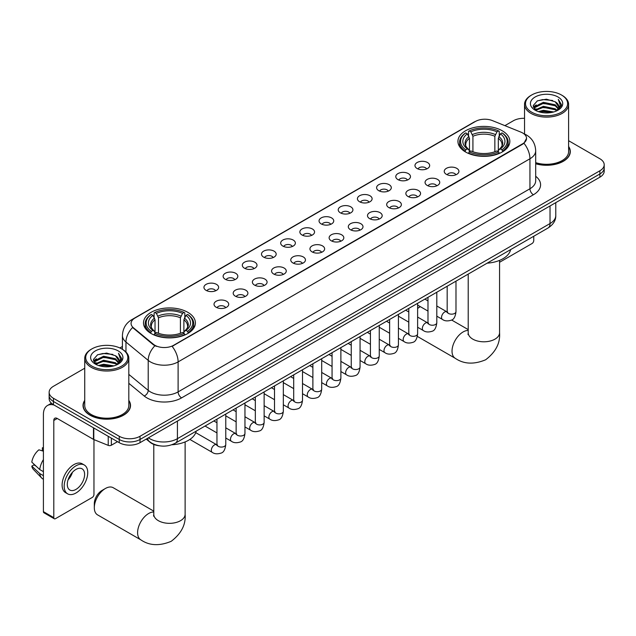 <?xml version="1.0" encoding="UTF-8"?>
<svg xmlns="http://www.w3.org/2000/svg" width="636" height="636" viewBox="0 0 636 636"><rect width="100%" height="100%" fill="white"/><g stroke="black" fill="none" stroke-linecap="round" stroke-linejoin="round"><path stroke-width="0.95" d="M187.811 312.316A25.957 14.986 0 0 0 159.525 309.064A25.957 14.986 0 0 0 143.498 322.913A25.957 14.986 0 0 0 151.106 333.51A25.957 14.986 0 0 0 179.392 336.754A25.957 14.986 0 0 0 195.411 322.913A25.957 14.986 0 0 0 187.811 312.316M502.241 130.778A25.957 14.986 0 0 0 473.955 127.534A25.957 14.986 0 0 0 457.936 141.375A25.957 14.986 0 0 0 465.536 151.972A25.957 14.986 0 0 0 493.822 155.224A25.957 14.986 0 0 0 509.841 141.375A25.957 14.986 0 0 0 502.241 130.778M417.121 168.524A7.346 4.237 180 0 1 415.666 167.324A7.346 4.237 180 0 1 418.098 162.053A7.346 4.237 180 0 1 427.511 162.53A7.346 4.237 180 0 1 428.974 167.324A7.346 4.237 180 0 1 417.121 168.524M426.621 168.969A4.404 2.544 0 0 0 425.436 167.729A4.404 2.544 0 0 0 421.096 167.077A4.404 2.544 0 0 0 418.019 168.969M397.937 179.598A7.346 4.237 180 0 1 396.482 178.406A7.346 4.237 180 0 1 398.915 173.127A7.346 4.237 180 0 1 408.328 173.604A7.346 4.237 180 0 1 409.783 178.406A7.346 4.237 180 0 1 397.937 179.598M407.43 180.044A4.404 2.544 0 0 0 406.253 178.803A4.404 2.544 0 0 0 401.904 178.16A4.404 2.544 0 0 0 398.836 180.044M378.754 190.681A7.346 4.237 180 0 1 377.299 189.48A7.346 4.237 180 0 1 379.732 184.209A7.346 4.237 180 0 1 389.145 184.679A7.346 4.237 180 0 1 390.599 189.48A7.346 4.237 180 0 1 378.754 190.681M388.246 191.118A4.404 2.544 0 0 0 387.07 189.878A4.404 2.544 0 0 0 382.721 189.234A4.404 2.544 0 0 0 379.652 191.118M359.571 201.755A7.346 4.237 180 0 1 358.116 200.555A7.346 4.237 180 0 1 360.548 195.284A7.346 4.237 180 0 1 369.961 195.753A7.346 4.237 180 0 1 371.416 200.555A7.346 4.237 180 0 1 359.571 201.755M369.063 202.192A4.404 2.544 0 0 0 367.878 200.952A4.404 2.544 0 0 0 363.538 200.308A4.404 2.544 0 0 0 360.469 202.192M340.387 212.829A7.346 4.237 180 0 1 338.924 211.629A7.346 4.237 180 0 1 341.365 206.358A7.346 4.237 180 0 1 350.778 206.835A7.346 4.237 180 0 1 352.233 211.629A7.346 4.237 180 0 1 340.387 212.829M349.88 213.267A4.404 2.544 0 0 0 348.695 212.026A4.404 2.544 0 0 0 344.354 211.383A4.404 2.544 0 0 0 341.278 213.267M321.204 223.904A7.346 4.237 180 0 1 319.741 222.703A7.346 4.237 180 0 1 322.174 217.433A7.346 4.237 180 0 1 331.587 217.91A7.346 4.237 180 0 1 333.049 222.703A7.346 4.237 180 0 1 321.204 223.904M330.696 224.349A4.404 2.544 0 0 0 329.512 223.109A4.404 2.544 0 0 0 325.171 222.465A4.404 2.544 0 0 0 322.094 224.349M302.02 234.986A7.346 4.237 180 0 1 300.558 233.786A7.346 4.237 180 0 1 302.99 228.515A7.346 4.237 180 0 1 312.403 228.984A7.346 4.237 180 0 1 313.866 233.786A7.346 4.237 180 0 1 302.02 234.986M311.513 235.423A4.404 2.544 0 0 0 310.328 234.183A4.404 2.544 0 0 0 305.988 233.539A4.404 2.544 0 0 0 302.911 235.423M282.829 246.06A7.346 4.237 180 0 1 281.374 244.86A7.346 4.237 180 0 1 283.807 239.589A7.346 4.237 180 0 1 293.22 240.058A7.346 4.237 180 0 1 294.675 244.86A7.346 4.237 180 0 1 282.829 246.06M292.329 246.498A4.404 2.544 0 0 0 291.145 245.258A4.404 2.544 0 0 0 286.804 244.614A4.404 2.544 0 0 0 283.728 246.498M263.646 257.135A7.346 4.237 180 0 1 262.191 255.934A7.346 4.237 180 0 1 264.624 250.664A7.346 4.237 180 0 1 274.036 251.141A7.346 4.237 180 0 1 275.491 255.934A7.346 4.237 180 0 1 263.646 257.135M273.138 257.572A4.404 2.544 0 0 0 271.962 256.332A4.404 2.544 0 0 0 267.613 255.688A4.404 2.544 0 0 0 264.544 257.572M244.463 268.209A7.346 4.237 180 0 1 243.008 267.009A7.346 4.237 180 0 1 245.44 261.738A7.346 4.237 180 0 1 254.853 262.215A7.346 4.237 180 0 1 256.308 267.009A7.346 4.237 180 0 1 244.463 268.209M253.955 268.654A4.404 2.544 0 0 0 252.77 267.414A4.404 2.544 0 0 0 248.43 266.762A4.404 2.544 0 0 0 245.361 268.654M225.279 279.284A7.346 4.237 180 0 1 223.824 278.091A7.346 4.237 180 0 1 226.257 272.812A7.346 4.237 180 0 1 235.67 273.289A7.346 4.237 180 0 1 237.125 278.091A7.346 4.237 180 0 1 225.279 279.284M234.771 279.729A4.404 2.544 0 0 0 233.587 278.489A4.404 2.544 0 0 0 229.246 277.845A4.404 2.544 0 0 0 226.17 279.729M206.096 290.366A7.346 4.237 180 0 1 204.633 289.165A7.346 4.237 180 0 1 207.066 283.895A7.346 4.237 180 0 1 216.486 284.364A7.346 4.237 180 0 1 217.941 289.165A7.346 4.237 180 0 1 206.096 290.366M215.588 290.803A4.404 2.544 0 0 0 214.404 289.563A4.404 2.544 0 0 0 210.063 288.919A4.404 2.544 0 0 0 206.986 290.803M446.385 174.344A7.346 4.237 180 0 1 444.93 173.143A7.346 4.237 180 0 1 447.362 167.872A7.346 4.237 180 0 1 456.775 168.349A7.346 4.237 180 0 1 458.23 173.143A7.346 4.237 180 0 1 446.385 174.344M455.877 174.781A4.404 2.544 0 0 0 454.7 173.541A4.404 2.544 0 0 0 450.352 172.897A4.404 2.544 0 0 0 447.283 174.781M427.201 185.418A7.346 4.237 180 0 1 425.746 184.217A7.346 4.237 180 0 1 428.179 178.947A7.346 4.237 180 0 1 437.592 179.424A7.346 4.237 180 0 1 439.047 184.217A7.346 4.237 180 0 1 427.201 185.418M436.693 185.863A4.404 2.544 0 0 0 435.509 184.623A4.404 2.544 0 0 0 431.168 183.979A4.404 2.544 0 0 0 428.1 185.863M408.018 196.492A7.346 4.237 180 0 1 406.555 195.3A7.346 4.237 180 0 1 408.996 190.021A7.346 4.237 180 0 1 418.409 190.498A7.346 4.237 180 0 1 419.863 195.3A7.346 4.237 180 0 1 408.018 196.492M417.51 196.937A4.404 2.544 0 0 0 416.326 195.697A4.404 2.544 0 0 0 411.985 195.053A4.404 2.544 0 0 0 408.908 196.937M388.835 207.575A7.346 4.237 180 0 1 387.372 206.374A7.346 4.237 180 0 1 389.804 201.103A7.346 4.237 180 0 1 399.217 201.572A7.346 4.237 180 0 1 400.68 206.374A7.346 4.237 180 0 1 388.835 207.575M398.327 208.012A4.404 2.544 0 0 0 397.142 206.772A4.404 2.544 0 0 0 392.802 206.128A4.404 2.544 0 0 0 389.725 208.012M369.651 218.649A7.346 4.237 180 0 1 368.188 217.448A7.346 4.237 180 0 1 370.621 212.178A7.346 4.237 180 0 1 380.034 212.647A7.346 4.237 180 0 1 381.497 217.448A7.346 4.237 180 0 1 369.651 218.649M379.143 219.086A4.404 2.544 0 0 0 377.959 217.846A4.404 2.544 0 0 0 373.618 217.202A4.404 2.544 0 0 0 370.542 219.086M350.46 229.723A7.346 4.237 180 0 1 349.005 228.523A7.346 4.237 180 0 1 351.438 223.252A7.346 4.237 180 0 1 360.851 223.729A7.346 4.237 180 0 1 362.305 228.523A7.346 4.237 180 0 1 350.46 229.723M359.96 230.16A4.404 2.544 0 0 0 358.776 228.928A4.404 2.544 0 0 0 354.435 228.276A4.404 2.544 0 0 0 351.358 230.16M331.276 240.798A7.346 4.237 180 0 1 329.822 239.597A7.346 4.237 180 0 1 332.254 234.326A7.346 4.237 180 0 1 341.667 234.803A7.346 4.237 180 0 1 343.122 239.597A7.346 4.237 180 0 1 331.276 240.798M340.769 241.243A4.404 2.544 0 0 0 339.592 240.003A4.404 2.544 0 0 0 335.244 239.359A4.404 2.544 0 0 0 332.175 241.243M312.093 251.88A7.346 4.237 180 0 1 310.638 250.679A7.346 4.237 180 0 1 313.071 245.409A7.346 4.237 180 0 1 322.484 245.878A7.346 4.237 180 0 1 323.939 250.679A7.346 4.237 180 0 1 312.093 251.88M321.585 252.317A4.404 2.544 0 0 0 320.401 251.077A4.404 2.544 0 0 0 316.06 250.433A4.404 2.544 0 0 0 312.992 252.317M292.91 262.954A7.346 4.237 180 0 1 291.455 261.754A7.346 4.237 180 0 1 293.888 256.483A7.346 4.237 180 0 1 303.3 256.952A7.346 4.237 180 0 1 304.755 261.754A7.346 4.237 180 0 1 292.91 262.954M302.402 263.391A4.404 2.544 0 0 0 301.218 262.151A4.404 2.544 0 0 0 296.877 261.507A4.404 2.544 0 0 0 293.8 263.391M273.726 274.029A7.346 4.237 180 0 1 272.264 272.828A7.346 4.237 180 0 1 274.696 267.557A7.346 4.237 180 0 1 284.117 268.034A7.346 4.237 180 0 1 285.572 272.828A7.346 4.237 180 0 1 273.726 274.029M283.219 274.466A4.404 2.544 0 0 0 282.034 273.226A4.404 2.544 0 0 0 277.694 272.582A4.404 2.544 0 0 0 274.617 274.466M254.543 285.103A7.346 4.237 180 0 1 253.08 283.902A7.346 4.237 180 0 1 255.513 278.632A7.346 4.237 180 0 1 264.926 279.109A7.346 4.237 180 0 1 266.389 283.902A7.346 4.237 180 0 1 254.543 285.103M264.035 285.548A4.404 2.544 0 0 0 262.851 284.308A4.404 2.544 0 0 0 258.51 283.664A4.404 2.544 0 0 0 255.434 285.548M235.352 296.177A7.346 4.237 180 0 1 233.897 294.985A7.346 4.237 180 0 1 236.33 289.706A7.346 4.237 180 0 1 245.742 290.183A7.346 4.237 180 0 1 247.205 294.985A7.346 4.237 180 0 1 235.352 296.177M244.852 296.622A4.404 2.544 0 0 0 243.668 295.382A4.404 2.544 0 0 0 239.327 294.738A4.404 2.544 0 0 0 236.25 296.622M216.168 307.26A7.346 4.237 180 0 1 214.714 306.059A7.346 4.237 180 0 1 217.146 300.788A7.346 4.237 180 0 1 226.559 301.257A7.346 4.237 180 0 1 228.014 306.059A7.346 4.237 180 0 1 216.168 307.26M225.669 307.697A4.404 2.544 0 0 0 224.484 306.457A4.404 2.544 0 0 0 220.143 305.813A4.404 2.544 0 0 0 217.067 307.697M520.908 132.121A13.221 7.632 180 0 1 522.673 132.98A13.221 7.632 180 0 1 526.544 138.378A13.221 7.632 180 0 1 522.673 143.776L173.612 345.3A13.221 7.632 180 0 1 153.427 344.283L133.465 327.818A13.221 7.632 180 0 1 131.072 323.446A13.221 7.632 180 0 1 134.943 318.048L475.458 121.452A13.221 7.632 180 0 1 492.391 120.594L520.908 132.121M159.445 445.804A14.692 8.483 180 0 1 150.152 442.338L146.224 439.094M84.739 400.37A23.755 13.714 0 0 0 83.022 405.482A23.755 13.714 0 0 0 89.986 415.181A23.755 13.714 0 0 0 115.863 418.154A23.755 13.714 0 0 0 130.531 405.482A23.755 13.714 0 0 0 128.814 400.37M526.544 138.378L523.953 143.235L522.673 144.165L172.125 346.366A17.14 9.898 60 0 1 178.112 361.9A19.589 11.313 180 0 1 150.414 361.9A19.589 11.313 180 0 1 148.212 360.389L125.968 342.041A19.589 11.313 180 0 1 122.422 335.554L122.422 349.339M84.739 368.22L53.448 386.291A14.692 8.483 0 0 0 49.147 392.285L49.147 398.685A14.692 8.483 0 0 0 53.448 404.687L119.242 442.672L119.242 439.468A14.692 8.483 0 0 0 140.023 439.468L599.899 173.962A14.692 8.483 0 0 0 604.2 167.968A14.692 8.483 0 0 1 599.899 173.962L140.023 439.468A14.692 8.483 0 0 1 119.242 439.468L53.448 401.483L119.242 439.468L119.242 436.272A14.692 8.483 0 0 0 140.023 436.272L599.899 170.766A14.692 8.483 0 0 0 604.2 164.764A14.692 8.483 0 0 0 599.899 158.769L568.608 140.707M49.147 395.489A14.692 8.483 0 0 0 53.448 401.483A14.692 8.483 0 0 1 49.147 395.489M156.4 346.366L153.427 344.863L132.574 327.5A17.14 11.464 129.5 0 0 125.968 342.041L125.968 352.042M535.687 163.762A23.755 13.714 0 0 0 570.317 151.575A23.755 13.714 0 0 0 568.608 146.455M524.533 118.312A14.692 8.483 0 0 0 513.324 120.784L504.897 125.65M122.422 346.469L119.838 347.964M49.147 392.285A14.692 8.483 0 0 0 53.448 398.287L119.242 436.272M119.242 442.672A14.692 8.483 0 0 0 140.023 442.672L599.899 177.166A14.692 8.483 0 0 0 604.2 171.164L604.2 164.764M499.562 262.286L532.022 243.54A2.449 1.415 120 0 0 533.755 240.543L533.755 236.258M531.68 112.182A21.06 12.156 0 0 0 561.461 112.182A21.06 12.156 0 0 0 561.461 94.995L562.152 95.392A22.037 12.72 0 0 1 568.608 104.391A22.037 12.72 0 0 1 555.005 116.142A22.037 12.72 0 0 1 530.988 113.383A22.037 12.72 0 0 1 524.533 104.391A22.037 12.72 0 0 1 530.988 95.392L531.68 94.995A21.06 12.156 0 0 0 531.68 112.182M535.687 162.633A22.037 12.72 0 0 0 568.608 151.575L568.608 104.391M535.687 163.603A23.508 13.571 0 0 0 570.079 151.575A23.508 13.571 0 0 0 568.608 146.852M538.318 111.61L543.398 110.306L553.702 111.96M539.773 112.055L543.398 111.308L552.199 112.334M535.162 109.964L543.398 106.307L555.228 108.804L557.128 110.386M535.655 110.394L543.398 107.309L555.228 109.805L556.603 110.855M534.471 109.297L534.741 106.641L543.398 102.309L555.228 104.805L558.464 108.478M534.359 108.812L534.741 107.643L543.398 103.31L555.228 105.807L558.233 108.955M556.476 110.958A12.243 7.068 0 0 0 558.813 106.808A12.243 7.068 0 0 0 555.228 101.808L558.806 107.047M557.995 96.99A16.162 9.333 0 0 0 535.178 96.974A16.162 9.333 0 0 0 535.067 110.147A16.162 9.333 0 0 0 535.138 110.187A16.162 9.333 0 0 0 558.066 110.147A16.162 9.333 0 0 0 557.995 96.99M555.228 101.808L546.427 99.184L537.388 100.846L533.199 105.584L535.981 110.632M557.478 110.473L561.381 105.52L561.461 104.63L558.281 99.319L560.284 105.266L556.603 110.903M562.152 95.392L561.461 94.995A21.06 12.156 0 0 0 531.68 94.995M558.281 99.319L561.461 104.829M537.182 100.949L542.715 99.582L552.628 100.472M533.358 107.381L535.162 105.966M539.137 104.272L542.715 103.581L552.279 104.368M539.137 108.271L542.715 107.579L552.279 108.366M539.877 112.079L542.715 111.578L552.183 112.341M533.254 106.991L536.22 104.884M534.828 109.678L536.22 108.883M408.805 324.797A15.669 9.047 120 0 0 408.741 326.157L408.741 322.158A10.772 6.217 -60 0 1 408.741 322.126M420.348 306.671A15.669 9.047 120 0 0 419.824 306.957L417.621 308.237L419.824 306.957A15.669 9.047 120 0 0 417.621 308.492M408.741 326.157A15.669 9.047 120 0 0 408.805 327.445M465.067 151.694L465.767 149.842A23.309 13.459 0 0 1 465.767 132.908L467.365 133.838A21.06 12.156 0 0 0 467.365 148.911L468.955 149.818L469.463 151.702M469.463 150.931L469.463 138.274L467.365 133.838M468.533 135.842L468.533 131.31L469.225 130.913A23.309 13.459 0 0 1 498.552 130.913L496.947 131.835A21.06 12.156 0 0 0 470.831 131.835L472.922 136.271L472.922 151.758M494.856 151.758L494.856 136.271L496.947 131.835M487.128 263.177A26.935 15.55 0 0 0 510.628 249.606M468.533 153.037A24.287 14.024 0 0 0 499.244 153.037L498.552 151.837A23.309 13.459 0 0 1 469.225 151.837L468.533 153.459M499.244 153.459L499.244 153.037M465.767 132.908L465.067 133.306A24.287 14.024 0 0 0 459.597 142.178A24.287 14.024 0 0 0 465.067 151.042M498.552 130.913L499.244 131.31L499.244 135.842M469.225 151.837L470.831 150.915A21.06 12.156 0 0 0 496.947 150.915L498.552 151.837M467.365 148.911L465.767 149.842M470.831 131.835L469.225 130.913M468.955 136.565A18.834 10.876 0 0 0 468.955 149.818L469.042 149.873C466.363 147.282 465.274 145.525 465.767 144.603A18.118 10.462 0 0 1 469.463 138.274M502.71 151.042A24.287 14.024 0 0 0 508.18 142.178A24.287 14.024 0 0 0 502.71 133.306L502.011 132.908A23.309 13.459 0 0 1 502.011 149.842L502.71 151.694M502.011 149.842L500.413 148.911A21.06 12.156 0 0 0 500.413 133.838L502.011 132.908M500.413 133.838L498.314 138.274L498.314 150.931L498.831 149.818L500.413 148.911M498.314 138.274A18.118 10.462 0 0 1 502.011 144.603C502.504 145.533 501.414 147.29 498.735 149.873L498.831 149.818A18.834 10.876 0 0 0 498.831 136.565M498.314 151.702L498.314 150.931M94.311 507.687L94.311 503.688A10.772 6.217 -60 0 1 101.927 490.499L105.393 488.496A15.669 9.047 120 0 0 94.311 507.687A15.669 9.047 120 0 0 97.554 514.866L140.842 539.853A15.669 9.047 -60 0 1 138.441 527.3A15.669 9.047 -60 0 1 148.681 513.49A15.669 9.047 -60 0 1 153.785 511.98M150.637 333.232L151.336 331.372A23.309 13.459 0 0 1 151.336 314.446L152.934 315.369A21.06 12.156 0 0 0 152.934 330.45L154.516 331.348L155.033 333.24M155.033 332.469L155.033 319.813L152.934 315.369M154.103 317.38L154.103 312.848L154.794 312.451A23.309 13.459 0 0 1 184.114 312.451L182.516 313.373A21.06 12.156 0 0 0 156.4 313.373L158.491 317.809L158.491 333.288M180.417 333.288L180.417 317.809L182.516 313.373M171.855 444.763A26.935 15.55 0 0 0 196.198 431.144M154.103 334.576A24.287 14.024 0 0 0 184.814 334.576L184.114 333.375A23.309 13.459 0 0 1 154.794 333.375L154.103 334.989M184.814 334.989L184.814 334.576M151.336 314.446L150.637 314.844A24.287 14.024 0 0 0 145.167 323.708A24.287 14.024 0 0 0 150.637 332.58M184.114 312.451L184.814 312.848L184.814 317.38M154.794 333.375L156.4 332.453A21.06 12.156 0 0 0 182.516 332.453L184.114 333.375M152.934 330.45L151.336 331.372M156.4 313.373L154.794 312.451M154.516 318.103A18.834 10.876 0 0 0 154.516 331.348L154.604 331.412C151.932 328.82 150.843 327.063 151.336 326.141A18.118 10.462 0 0 1 155.033 319.813M188.28 332.58A24.287 14.024 0 0 0 193.749 323.708A24.287 14.024 0 0 0 188.28 314.844L187.58 314.446A23.309 13.459 0 0 1 187.58 331.372L188.28 333.232M187.58 331.372L185.974 330.45A21.06 12.156 0 0 0 185.974 315.369L187.58 314.446M185.974 315.369L183.884 319.813L183.884 332.469L184.392 331.348L185.974 330.45M183.884 319.813A18.118 10.462 0 0 1 187.572 326.141C188.073 327.071 186.976 328.828 184.305 331.412L184.392 331.348A18.834 10.876 0 0 0 184.392 318.103M183.884 333.24L183.884 332.469M153.785 511.137L113.224 487.717A15.669 9.047 120 0 0 105.393 488.496L101.927 490.499M111.364 438.125L111.364 445.216L117.509 441.67M54.179 405.108A19.589 11.313 -120 0 0 47.462 405.514A19.589 11.313 -120 0 0 43.407 414.481L43.407 511.646L53.798 517.648L53.798 420.476A4.897 2.83 60 0 1 54.807 418.234A4.897 2.83 60 0 1 57.256 418.48L93.468 439.381L93.468 427.79M53.798 517.648A2.449 1.415 120 0 0 54.298 518.769L43.916 512.767A2.449 1.415 -60 0 1 43.407 511.646M54.298 518.769A2.449 1.415 120 0 0 55.523 518.642L92.236 497.455A2.449 1.415 120 0 0 93.961 494.45L93.961 439.611M111.364 445.216A2.449 1.415 180 0 1 108.231 445.375L93.794 439.54A2.449 1.415 180 0 1 93.468 439.381M75.954 489.418A12.243 7.068 120 0 0 83.952 478.63A12.243 7.068 120 0 0 82.076 468.812A12.243 7.068 120 0 0 75.954 469.424A12.243 7.068 120 0 0 67.957 480.212A12.243 7.068 120 0 0 69.833 490.022A12.243 7.068 120 0 0 75.954 489.418M68.044 479.926A12.243 7.068 120 0 0 72.44 472.317M43.407 448.142L42.366 447.823L42.366 450.28L43.407 450.884M84.286 464.995L82.203 463.795A16.647 9.612 120 0 0 73.879 464.622A16.647 9.612 120 0 0 63.004 479.298A16.647 9.612 120 0 0 65.556 492.638L67.631 493.838A16.647 9.612 120 0 0 75.954 493.011A16.647 9.612 120 0 0 86.838 478.344A16.647 9.612 120 0 0 84.286 464.995A16.647 9.612 120 0 0 75.954 465.822A16.647 9.612 120 0 0 65.079 480.498A16.647 9.612 120 0 0 67.631 493.838M43.407 459.59A16.162 9.333 120 0 0 39.726 469.543L31.8 462.126A12.736 7.354 120 0 1 38.907 449.819L43.407 451.186M43.407 471.666L39.726 469.543M36.085 466.14L33.931 464.9L31.8 466.124L39.726 473.542L43.407 475.664M39.726 473.542A16.162 9.333 120 0 0 41.722 478.057A16.162 9.333 120 0 0 42.946 479.019L43.407 479.29M43.407 447.537A12.736 7.354 120 0 0 42.366 447.823M31.8 466.124A12.736 7.354 120 0 0 33.303 469.296L41.722 478.057M91.886 366.098A21.06 12.156 0 0 0 121.667 366.098A21.06 12.156 0 0 0 121.667 348.902L122.358 349.299A22.037 12.72 0 0 1 128.814 358.299A22.037 12.72 0 0 1 115.211 370.057A22.037 12.72 0 0 1 91.194 367.298A22.037 12.72 0 0 1 84.739 358.299A22.037 12.72 0 0 1 91.194 349.299L91.886 348.902A21.06 12.156 0 0 0 91.886 366.098M84.739 358.299L84.739 405.482A22.037 12.72 0 0 0 91.194 414.481A22.037 12.72 0 0 0 115.211 417.24A22.037 12.72 0 0 0 128.814 405.482L128.814 358.299M84.739 400.76A23.508 13.571 0 0 0 83.268 405.482A23.508 13.571 0 0 0 90.153 415.077A23.508 13.571 0 0 0 115.776 418.019A23.508 13.571 0 0 0 130.285 405.482A23.508 13.571 0 0 0 128.814 400.76M98.524 365.525L103.612 364.221L113.908 365.875M99.979 365.962L103.612 365.223L112.405 366.249M95.36 363.895L103.612 360.222L115.434 362.719L117.334 364.293M95.861 364.309L103.612 361.224L115.434 363.72L116.809 364.77M94.677 363.212L94.955 360.556L103.612 356.224L115.434 358.72L118.67 362.393M94.573 362.719L94.955 361.558L103.612 357.225L115.434 359.722L118.439 362.87M116.682 364.873A12.243 7.068 0 0 0 119.019 360.715A12.243 7.068 0 0 0 115.434 355.723L119.011 360.962M118.209 350.905A16.162 9.333 0 0 0 95.384 350.881A16.162 9.333 0 0 0 95.281 364.054A16.162 9.333 0 0 0 95.352 364.094A16.162 9.333 0 0 0 118.272 364.054A16.162 9.333 0 0 0 118.209 350.905M115.434 355.723L106.633 353.091L97.602 354.753L93.405 359.491L96.187 364.539M117.692 364.38L121.595 359.427L121.667 358.537L118.495 353.234L120.498 359.181L116.817 364.81M122.358 349.299L121.667 348.902A21.06 12.156 0 0 0 91.886 348.902M118.495 353.234L121.667 358.744M97.388 354.864L102.921 353.497L112.842 354.387M93.564 361.296L95.376 359.881M99.351 358.187L102.921 357.496L112.485 358.275M99.351 362.186L102.921 361.494L112.485 362.274M100.083 365.994L102.921 365.493L112.389 366.249M93.46 360.906L96.426 358.791M95.042 363.593L96.426 362.79M133.465 327.818L133.465 328.399M153.427 344.283L153.427 344.863M173.612 345.3L173.612 345.698M535.687 176.275A24.486 14.135 180 0 1 533.405 194.759L181.578 397.89A4.897 2.83 60 0 1 178.112 391.887L529.947 188.757A19.589 11.313 0 0 0 535.687 180.759L535.687 150.772A19.589 11.313 180 0 1 529.947 158.769A17.14 9.898 -120 0 0 523.953 143.235M181.578 397.89A24.486 14.135 180 0 1 146.948 397.89A24.486 14.135 180 0 1 144.205 395.997L128.814 383.309M154.89 345.769A17.14 11.464 129.5 0 0 148.212 360.389L148.212 390.377A19.589 11.313 0 0 0 150.414 391.887A19.589 11.313 0 0 0 178.112 391.887L178.112 361.9L529.947 158.769L529.947 188.757A4.897 2.83 60 0 0 533.405 194.759M535.687 150.772C535.353 143.728 532.253 138.449 526.393 134.927L523.921 133.719A17.14 8.03 112 0 0 523.69 133.639M133.488 319.041A17.14 9.898 -120 0 0 131.716 319.709C125.849 323.231 122.756 328.51 122.422 335.554M131.716 319.709L474.019 122.08A17.14 9.898 60 0 1 475.315 121.532M140.023 436.272L140.023 442.672M599.899 170.766L599.899 177.166M53.448 398.287L53.448 404.687M128.814 374.381L148.212 390.377A4.897 3.275 -50.5 0 1 144.205 395.997M148.403 437.83A19.589 11.313 0 0 0 149.714 438.673A19.589 11.313 0 0 0 177.42 438.673L550.029 223.546A19.589 11.313 0 0 0 555.769 215.548C555.912 220.414 553.32 224.572 548.001 228.03L175.393 443.157A9.794 5.652 60 0 0 177.42 438.673L177.42 421.08M550.029 205.953L550.029 223.546A9.794 5.652 60 0 1 548.001 228.03M147.608 438.291A9.794 6.551 129.5 0 0 149.317 441.471L146.344 439.023M499.562 260.386L499.562 332.747A15.669 9.047 180 0 1 494.967 339.147A15.669 9.047 180 0 1 472.81 339.147A15.669 9.047 180 0 1 468.215 332.747L468.009 334.6M499.562 332.747C500.373 343.058 495.73 352.066 485.642 359.777C473.923 364.659 463.803 364.174 455.273 358.322A15.669 9.047 -60 0 1 452.872 345.761A15.669 9.047 -60 0 1 463.111 331.952A15.669 9.047 -60 0 1 468.215 330.442M494.856 136.271A18.118 10.462 0 0 0 472.922 136.271M495.365 134.562A18.834 10.876 0 0 0 472.413 134.562M185.124 441.925L185.124 514.285A15.669 9.047 180 0 1 180.537 520.685A15.669 9.047 180 0 1 158.372 520.685A15.669 9.047 180 0 1 153.785 514.285L153.578 516.138M180.417 317.809A18.118 10.462 0 0 0 158.491 317.809M180.934 316.1A18.834 10.876 0 0 0 157.982 316.1M455.988 281.152L455.988 311.616A4.404 2.544 180 0 1 454.494 313.524A4.404 2.544 180 0 1 448.46 313.413A4.404 2.544 180 0 1 447.172 311.616L447.029 312.57L447.426 312.244M455.988 311.616C455.384 316.736 453.802 319.598 451.234 320.194C447.593 321.323 444.667 321.069 442.449 319.431A4.404 2.544 -60 0 1 441.774 315.901A4.404 2.544 -60 0 1 444.651 312.014A4.404 2.544 -60 0 1 444.85 311.91A4.404 2.544 -60 0 1 446.862 311.799L447.752 312.149M436.805 292.234L436.805 322.69A4.404 2.544 180 0 1 435.31 324.599A4.404 2.544 180 0 1 429.276 324.495A4.404 2.544 180 0 1 427.988 322.69L427.845 323.645L428.243 323.319M436.805 322.69C436.201 327.81 434.611 330.672 432.051 331.269C428.41 332.397 425.484 332.143 423.266 330.505A4.404 2.544 -60 0 1 422.59 326.976A4.404 2.544 -60 0 1 425.468 323.096A4.404 2.544 -60 0 1 425.667 322.985A4.404 2.544 -60 0 1 427.67 322.873L428.569 323.231M417.621 303.308L417.621 333.773A4.404 2.544 180 0 1 416.127 335.681A4.404 2.544 180 0 1 410.093 335.57A4.404 2.544 180 0 1 408.805 333.773L408.662 334.719L409.059 334.393M417.621 333.773C417.017 338.885 415.427 341.747 412.859 342.343C409.226 343.472 406.293 343.217 404.083 341.588A4.404 2.544 -60 0 1 403.407 338.05A4.404 2.544 -60 0 1 406.285 334.17A4.404 2.544 -60 0 1 406.484 334.067A4.404 2.544 -60 0 1 408.487 333.948L409.385 334.305M398.43 314.383L398.43 344.847A4.404 2.544 180 0 1 396.944 346.755A4.404 2.544 180 0 1 390.909 346.644A4.404 2.544 180 0 1 389.622 344.847L389.478 345.801L389.868 345.475M398.43 344.847C397.826 349.967 396.244 352.821 393.676 353.425C390.035 354.546 387.109 354.292 384.899 352.662A4.404 2.544 -60 0 1 384.224 349.132A4.404 2.544 -60 0 1 387.101 345.245A4.404 2.544 -60 0 1 387.3 345.141A4.404 2.544 -60 0 1 389.304 345.03L390.202 345.38M379.247 325.457L379.247 355.921A4.404 2.544 180 0 1 377.76 357.83A4.404 2.544 180 0 1 371.726 357.718A4.404 2.544 180 0 1 370.43 355.921L370.295 356.875L370.685 356.55M379.247 355.921C378.643 361.041 377.061 363.895 374.493 364.5C370.852 365.628 367.926 365.374 365.716 363.736A4.404 2.544 -60 0 1 365.04 360.207A4.404 2.544 -60 0 1 367.918 356.319A4.404 2.544 -60 0 1 368.109 356.216A4.404 2.544 -60 0 1 370.12 356.104L371.019 356.454M360.063 336.539L360.063 366.996A4.404 2.544 180 0 1 358.569 368.904A4.404 2.544 180 0 1 352.543 368.8A4.404 2.544 180 0 1 351.247 366.996L351.112 367.95L351.501 367.624M360.063 366.996C359.459 372.116 357.877 374.978 355.309 375.574C351.668 376.703 348.743 376.448 346.525 374.811A4.404 2.544 -60 0 1 345.849 371.281A4.404 2.544 -60 0 1 348.735 367.401A4.404 2.544 -60 0 1 348.925 367.29A4.404 2.544 -60 0 1 350.937 367.179L351.827 367.536M340.88 347.614L340.88 378.07A4.404 2.544 180 0 1 339.385 379.986A4.404 2.544 180 0 1 333.359 379.875A4.404 2.544 180 0 1 332.064 378.07L331.92 379.024L332.318 378.698M340.88 378.07C340.276 383.19 338.694 386.052 336.126 386.648C332.485 387.777 329.559 387.523 327.341 385.893A4.404 2.544 -60 0 1 326.666 382.355A4.404 2.544 -60 0 1 329.543 378.476A4.404 2.544 -60 0 1 329.742 378.364A4.404 2.544 -60 0 1 331.754 378.253L332.644 378.611M321.697 358.688L321.697 389.153A4.404 2.544 180 0 1 320.202 391.06A4.404 2.544 180 0 1 314.168 390.949A4.404 2.544 180 0 1 312.88 389.153L312.737 390.099L313.135 389.773M321.697 389.153C321.093 394.264 319.503 397.126 316.943 397.723C313.302 398.851 310.376 398.597 308.158 396.967A4.404 2.544 -60 0 1 307.482 393.438A4.404 2.544 -60 0 1 310.36 389.55A4.404 2.544 -60 0 1 310.559 389.447A4.404 2.544 -60 0 1 312.562 389.335L313.461 389.685M302.513 369.762L302.513 400.227A4.404 2.544 180 0 1 301.019 402.135A4.404 2.544 180 0 1 294.985 402.024A4.404 2.544 180 0 1 293.697 400.227L293.554 401.181L293.951 400.855M302.513 400.227C301.909 405.347 300.319 408.201 297.759 408.805C294.118 409.926 291.185 409.679 288.975 408.042A4.404 2.544 -60 0 1 288.299 404.512A4.404 2.544 -60 0 1 291.177 400.624A4.404 2.544 -60 0 1 291.375 400.521A4.404 2.544 -60 0 1 293.379 400.41L294.277 400.76M283.33 380.837L283.33 411.301A4.404 2.544 180 0 1 281.835 413.209A4.404 2.544 180 0 1 275.801 413.098A4.404 2.544 180 0 1 274.514 411.301L274.37 412.255L274.768 411.929M283.33 411.301C282.726 416.421 281.136 419.283 278.568 419.879C274.935 421.008 272.001 420.754 269.791 419.116A4.404 2.544 -60 0 1 269.115 415.586A4.404 2.544 -60 0 1 271.993 411.699A4.404 2.544 -60 0 1 272.192 411.595A4.404 2.544 -60 0 1 274.195 411.484L275.094 411.834M264.139 391.919L264.139 422.376A4.404 2.544 180 0 1 262.652 424.284A4.404 2.544 180 0 1 256.618 424.18A4.404 2.544 180 0 1 255.33 422.376L255.187 423.33L255.577 423.004M264.139 422.376C263.535 427.495 261.952 430.357 259.385 430.954C255.744 432.083 252.818 431.828 250.608 430.19A4.404 2.544 -60 0 1 249.932 426.661A4.404 2.544 -60 0 1 252.81 422.781A4.404 2.544 -60 0 1 253.001 422.67A4.404 2.544 -60 0 1 255.012 422.558L255.91 422.916M244.955 402.993L244.955 433.458A4.404 2.544 180 0 1 243.461 435.366A4.404 2.544 180 0 1 237.435 435.255A4.404 2.544 180 0 1 236.139 433.458L236.004 434.404L236.393 434.078M244.955 433.458C244.351 438.57 242.769 441.432 240.201 442.028C236.56 443.157 233.635 442.902 231.417 441.273A4.404 2.544 -60 0 1 230.741 437.735A4.404 2.544 -60 0 1 233.627 433.855A4.404 2.544 -60 0 1 233.817 433.752A4.404 2.544 -60 0 1 235.829 433.633L236.719 433.99M225.772 414.068L225.772 444.532A4.404 2.544 180 0 1 224.277 446.44A4.404 2.544 180 0 1 218.251 446.329A4.404 2.544 180 0 1 216.956 444.532L216.812 445.486L217.21 445.16M225.772 444.532C225.168 449.652 223.586 452.506 221.018 453.11C217.377 454.231 214.451 453.977 212.233 452.347A4.404 2.544 -60 0 1 211.557 448.817A4.404 2.544 -60 0 1 214.443 444.93A4.404 2.544 -60 0 1 214.634 444.826A4.404 2.544 -60 0 1 216.645 444.715L217.536 445.065M53.798 420.476L57.256 418.48M93.794 427.98L93.794 439.54M108.231 445.375L108.231 436.312M474.019 122.08L477.159 120.617M175.393 443.157C167.506 447.116 159.628 447.116 151.75 443.157L149.317 441.471M555.769 215.548L555.769 202.638M570.079 153.538L570.079 151.575M534.327 109.13L534.327 108.311M524.533 133.981L524.533 104.391M455.273 358.322L417.335 336.412M459.597 146.654L459.597 142.178M508.18 146.654L508.18 142.178M468.215 329.599L451.6 320.003M468.215 274.092L468.215 332.747M185.124 514.285C185.935 524.597 181.3 533.604 171.203 541.308C159.485 546.197 149.365 545.712 140.842 539.853M145.167 328.192L145.167 323.708M193.749 328.192L193.749 323.708M153.785 444.429L153.785 514.285M442.449 319.431L436.805 316.171M427.988 311.084L417.621 305.097M447.172 286.248L447.172 311.616M446.862 311.799L436.805 305.995M427.988 300.908L424.888 299.111M423.266 330.505L417.621 327.246M408.805 322.158L398.43 316.171M427.988 297.322L427.988 322.69M427.67 322.873L417.621 317.07M408.805 311.982L405.696 310.185M404.083 341.588L398.43 338.328M389.622 333.232L379.247 327.246M408.805 308.396L408.805 333.773M408.487 333.948L398.43 328.144M389.622 323.056L386.513 321.267M384.899 352.662L379.247 349.403M370.43 344.315L360.063 338.328M389.622 319.471L389.622 344.847M389.304 345.03L379.247 339.219M370.43 334.131L367.33 332.342M365.716 363.736L360.063 360.477M351.247 355.389L340.88 349.403M370.43 330.553L370.43 355.921M370.12 356.104L360.063 350.301M351.247 345.205L348.146 343.416M346.525 374.811L340.88 371.551M332.064 366.463L321.697 360.477M351.247 341.627L351.247 366.996M350.937 367.179L340.88 361.375M332.064 356.287L328.963 354.49M327.341 385.893L321.697 382.626M312.88 377.538L302.513 371.551M332.064 352.702L332.064 378.07M331.754 378.253L321.697 372.45M312.88 367.362L309.78 365.573M308.158 396.967L302.513 393.708M293.697 388.62L283.33 382.626M312.88 363.776L312.88 389.153M312.562 389.335L302.513 383.524M293.697 378.436L290.596 376.647M288.975 408.042L283.33 404.782M274.514 399.694L264.139 393.708M293.697 374.85L293.697 400.227M293.379 400.41L283.33 394.606M274.514 389.51L271.405 387.721M269.791 419.116L264.139 415.857M255.33 410.769L244.955 404.782M274.514 385.933L274.514 411.301M274.195 411.484L264.139 405.681M255.33 400.593L252.222 398.796M250.608 430.19L244.955 426.931M236.139 421.843L225.772 415.857M255.33 397.007L255.33 422.376M255.012 422.558L244.955 416.755M236.139 411.667L233.038 409.87M231.417 441.273L225.772 438.013M216.956 432.917L205.038 426.041M236.139 408.081L236.139 433.458M235.829 433.633L225.772 427.829M216.956 422.741L213.855 420.953M212.233 452.347L189.862 439.428M216.956 419.156L216.956 444.532M216.645 444.715L195.753 432.647M47.462 405.514L51.429 403.224M130.285 407.445L130.285 405.482M94.533 363.037L94.533 362.226M83.268 407.445L83.268 405.482"/></g></svg>

